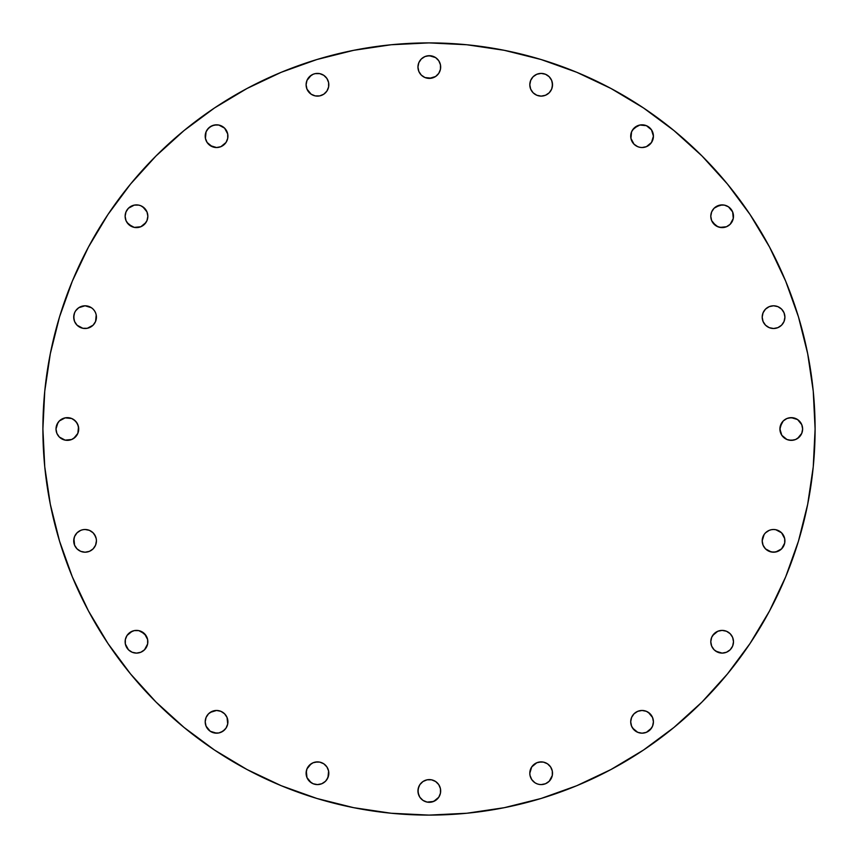 <?xml version="1.0" encoding="UTF-8"?>
<svg xmlns="http://www.w3.org/2000/svg" width="858" height="858" viewBox="0 0 858 858"><rect width="100%" height="100%" fill="white"/><g stroke="black" fill="none" stroke-linecap="round" stroke-linejoin="round"><path stroke-width="1.29" d="M125.343 214.05A11.358 11.358 0 0 0 125.129 216.248A11.358 11.358 0 0 1 136.486 204.89A11.358 11.358 0 0 1 147.844 216.248A11.358 11.358 0 0 0 140.851 205.759M138.685 205.105A11.358 11.358 0 0 0 134.288 205.105L128.453 208.215L125.997 211.905L125.129 216.248L125.997 220.592L128.453 224.281L134.266 227.391L140.83 226.737L144.519 224.281L146.975 220.592L147.844 216.248L146.975 211.905L144.519 208.215L140.83 205.759A11.358 11.358 0 0 0 138.717 205.116L134.266 205.116A11.358 11.358 0 0 0 125.354 214.017M210.253 145.613L216.559 147.533A11.358 11.358 0 0 1 205.201 136.175A11.358 11.358 0 0 1 216.559 124.818L212.216 125.686L208.537 128.142L206.07 131.832L205.427 138.385L207.121 142.482L212.216 146.664L216.559 147.533L220.903 146.664L226.008 142.482L227.702 138.385L227.702 133.955L224.592 128.142L218.779 125.032L214.35 125.032L210.253 126.727L207.121 129.869M313.149 95.259A11.358 11.358 0 0 0 317.439 96.117A11.358 11.358 0 0 1 306.102 84.76A11.358 11.358 0 0 1 317.46 73.402A11.358 11.358 0 0 0 315.283 73.616L313.116 74.271A11.358 11.358 0 0 0 313.084 95.238M315.218 73.627A11.358 11.358 0 0 0 313.138 74.26L309.438 76.727L306.971 80.416L306.102 84.76L306.971 89.103L311.154 94.208L315.251 95.903L319.68 95.903L323.777 94.208L326.909 91.066L328.603 86.98L328.603 82.55L326.909 78.453L323.777 75.322L319.68 73.627L315.251 73.627M427.102 78.185L429.311 78.4A11.358 11.358 0 0 1 417.953 67.042A11.358 11.358 0 0 1 429.311 55.695L424.967 56.553L421.278 59.02L418.822 62.698L417.953 67.042L418.822 71.396L421.278 75.075L424.967 77.542L431.531 78.185L435.617 76.491L438.76 73.359L440.454 69.262L440.454 64.833L438.76 60.736L435.617 57.604L431.531 55.909L427.102 55.909M538.953 95.903L541.162 96.117A11.358 11.358 0 0 1 529.804 84.76A11.358 11.358 0 0 1 541.162 73.402L536.818 74.271L533.129 76.727L530.673 80.416L529.804 84.76L530.673 89.103L533.129 92.793L536.818 95.249L541.162 96.117L545.506 95.249L549.195 92.793L551.651 89.103L552.52 84.76L551.651 80.416L549.195 76.727L545.506 74.271L541.162 73.402A11.358 11.358 0 0 1 552.52 84.76A11.358 11.358 0 0 1 541.162 96.117L543.382 95.903M637.741 146.675A11.358 11.358 0 0 0 639.832 147.308L642.063 147.533A11.358 11.358 0 0 1 630.705 136.175A11.358 11.358 0 0 1 642.063 124.818A11.358 11.358 0 0 0 631.574 131.81L630.93 138.385A11.358 11.358 0 0 0 637.698 146.654L639.854 147.308A11.358 11.358 0 0 0 642.063 147.533L646.406 146.664L651.512 142.482L653.421 136.175L651.512 129.869L646.406 125.686L639.854 125.032L634.03 128.142L631.574 131.832M631.563 131.842A11.358 11.358 0 0 0 630.93 133.945M630.92 133.977A11.358 11.358 0 0 0 630.92 138.374M724.334 205.105A11.358 11.358 0 0 0 719.937 205.105L714.113 208.215L711.647 211.905L710.789 216.248A11.358 11.358 0 0 1 722.136 204.89A11.358 11.358 0 0 1 733.493 216.248A11.358 11.358 0 0 0 728.463 206.821L724.356 205.116L719.926 205.116A11.358 11.358 0 0 0 710.789 216.237M728.431 206.799A11.358 11.358 0 0 0 726.501 205.759M726.479 205.748A11.358 11.358 0 0 0 724.377 205.116M762.419 314.94L762.194 317.149A11.358 11.358 0 0 1 773.551 305.791A11.358 11.358 0 0 1 784.909 317.149L784.04 312.805L781.584 309.116L777.895 306.66L773.551 305.791L769.208 306.66L765.518 309.116L763.062 312.805L762.194 317.149L763.062 321.493L765.518 325.182L769.208 327.638L773.551 328.507L777.895 327.638L781.584 325.182L784.04 321.493L784.909 317.149A11.358 11.358 0 0 1 773.551 328.507A11.358 11.358 0 0 1 762.194 317.149L763.062 321.493M781.82 422.694L779.911 429A11.358 11.358 0 0 1 791.269 417.642A11.358 11.358 0 0 1 802.627 429L801.758 424.656L797.575 419.562L791.269 417.642L786.925 418.511L783.236 420.967L780.126 426.78L780.126 431.22L781.82 435.306L786.925 439.489L791.269 440.358L795.613 439.489L799.302 437.033L801.758 433.344L802.627 429L801.758 424.656L797.575 419.562M764.092 534.566A11.358 11.358 0 0 0 762.194 540.851A11.358 11.358 0 0 1 773.551 529.493A11.358 11.358 0 0 1 784.909 540.851A11.358 11.358 0 0 0 784.695 538.652M769.208 530.362L765.518 532.818A11.358 11.358 0 0 0 764.124 534.523L762.194 540.851L763.062 545.195L765.518 548.884L771.342 551.984L775.771 551.984L781.584 548.884L784.695 543.06L784.695 538.631A11.358 11.358 0 0 0 775.793 529.718L773.551 529.493A11.358 11.358 0 0 0 771.363 529.708L769.208 530.362A11.358 11.358 0 0 0 767.266 531.392M775.75 529.708A11.358 11.358 0 0 0 773.562 529.493L771.342 529.708M771.31 529.718A11.358 11.358 0 0 0 769.229 530.351M767.224 531.424A11.358 11.358 0 0 0 765.54 532.807M711.003 639.564A11.358 11.358 0 0 0 710.789 641.741A11.358 11.358 0 0 1 722.136 630.394A11.358 11.358 0 0 1 733.493 641.752A11.358 11.358 0 0 0 711.657 637.387L710.789 641.752L711.647 646.095L714.113 649.785L717.792 652.241L722.136 653.11L726.49 652.241L730.169 649.785L732.635 646.095L733.493 641.752L732.635 637.408L730.169 633.719L726.49 631.263L722.136 630.394L717.792 631.263L714.113 633.719L711.647 637.408M711.636 637.43A11.358 11.358 0 0 0 711.003 639.51M642.063 733.182A11.358 11.358 0 0 1 630.705 721.825A11.358 11.358 0 0 1 642.063 710.467L637.719 711.336L634.03 713.802L631.574 717.481L630.705 721.825L631.574 726.168L634.03 729.858L637.719 732.314L642.063 733.182L646.406 732.314L650.096 729.858L652.552 726.168L653.421 721.825L652.552 717.481L650.096 713.802L646.406 711.336L642.063 710.467A11.358 11.358 0 0 1 653.421 721.825A11.358 11.358 0 0 1 642.063 733.182A11.358 11.358 0 0 0 653.421 721.825A11.358 11.358 0 0 0 642.063 710.467M530.019 771.052A11.358 11.358 0 0 0 529.804 773.219L530.029 775.45A11.358 11.358 0 0 0 530.662 777.562L531.724 779.547A11.358 11.358 0 0 0 534.834 782.668L536.818 783.729A11.358 11.358 0 0 0 538.921 784.373L541.162 784.598A11.358 11.358 0 0 1 529.804 773.24A11.358 11.358 0 0 1 541.162 761.883L536.818 762.751L533.129 765.207A11.358 11.358 0 0 0 531.735 766.913M541.141 761.883A11.358 11.358 0 0 0 536.84 762.741L531.724 766.934L529.804 773.24M536.797 762.762A11.358 11.358 0 0 0 534.877 763.781M534.834 763.813A11.358 11.358 0 0 0 533.15 765.197M531.703 766.955A11.358 11.358 0 0 0 530.684 768.875M530.662 768.918A11.358 11.358 0 0 0 530.029 770.999M529.804 773.262A11.358 11.358 0 0 0 530.019 775.428M530.684 777.605A11.358 11.358 0 0 0 531.713 779.525M534.877 782.689A11.358 11.358 0 0 0 536.797 783.719M538.974 784.384A11.358 11.358 0 0 0 541.141 784.598M419.884 797.275A11.358 11.358 0 0 0 429.311 802.305A11.358 11.358 0 0 1 417.953 790.958A11.358 11.358 0 0 1 429.311 779.6A11.358 11.358 0 0 0 417.953 790.926M418.822 786.604L417.953 790.958A11.358 11.358 0 0 0 419.862 797.254L423.005 800.396L427.102 802.091L431.531 802.091L435.617 800.396L438.76 797.264L440.454 793.167L440.454 788.738L438.76 784.641L435.617 781.509L431.531 779.815L427.102 779.815L423.005 781.509L419.873 784.641L418.178 788.738L418.178 793.167L419.873 797.264M319.68 762.097L317.46 761.883A11.358 11.358 0 0 1 328.818 773.24A11.358 11.358 0 0 1 317.46 784.598A11.358 11.358 0 0 1 306.102 773.24A11.358 11.358 0 0 1 317.46 761.883L313.116 762.751L309.438 765.207L306.971 768.897L306.102 773.24L306.971 777.584L309.438 781.273L313.116 783.729L317.46 784.598L321.804 783.729L325.493 781.273L327.96 777.584L328.603 771.02L326.909 766.934L323.777 763.792L319.68 762.097L315.251 762.097M207.121 728.131L210.253 731.273L216.559 733.182A11.358 11.358 0 0 1 205.201 721.825A11.358 11.358 0 0 1 216.559 710.467L212.216 711.336L208.537 713.802L206.07 717.481L205.201 721.825L206.07 726.168L210.253 731.273L214.35 732.968L218.779 732.968L222.866 731.273L226.008 728.131L227.702 724.045L227.048 717.481L224.592 713.802L220.903 711.336L216.559 710.467L210.253 712.387M138.706 630.609L134.266 630.609L130.18 632.314L127.048 635.446L125.343 639.532A11.358 11.358 0 0 0 125.129 641.752A11.358 11.358 0 0 1 136.486 630.394A11.358 11.358 0 0 1 147.844 641.752A11.358 11.358 0 0 0 147.63 639.542L144.519 633.719L138.706 630.609A11.358 11.358 0 0 0 125.354 639.521M78.743 531.424A11.358 11.358 0 0 0 77.059 532.807L74.582 536.507L73.713 540.851A11.358 11.358 0 0 1 85.071 529.493A11.358 11.358 0 0 1 96.428 540.851L96.214 538.631A11.358 11.358 0 0 0 95.57 536.518L93.104 532.818A11.358 11.358 0 0 0 89.436 530.362L85.071 529.493A11.358 11.358 0 0 0 82.883 529.708M96.428 540.83A11.358 11.358 0 0 0 96.214 538.663M95.56 536.486A11.358 11.358 0 0 0 94.53 534.555L96.214 538.631M94.509 534.523A11.358 11.358 0 0 0 93.114 532.829L89.425 530.362M89.404 530.351A11.358 11.358 0 0 0 87.312 529.718M87.269 529.708A11.358 11.358 0 0 0 85.092 529.493M85.071 529.493L82.861 529.708A11.358 11.358 0 0 0 80.749 530.351M82.861 529.708L80.727 530.362A11.358 11.358 0 0 0 78.786 531.392M77.027 532.839A11.358 11.358 0 0 0 75.643 534.523M75.622 534.566A11.358 11.358 0 0 0 74.592 536.475M74.571 536.529A11.358 11.358 0 0 0 73.713 540.819M74.571 312.838A11.358 11.358 0 0 0 73.713 317.128A11.358 11.358 0 0 1 85.071 305.791A11.358 11.358 0 0 1 96.428 317.149A11.358 11.358 0 0 0 96.214 314.961L95.57 312.805A11.358 11.358 0 0 0 94.53 310.864L93.104 309.116A11.358 11.358 0 0 0 91.409 307.722M96.203 314.907A11.358 11.358 0 0 0 95.57 312.827M94.498 310.821A11.358 11.358 0 0 0 93.125 309.137M93.104 309.116L91.388 307.711A11.358 11.358 0 0 0 85.103 305.791M91.388 307.711L85.071 305.791A11.358 11.358 0 0 0 78.797 307.69L75.633 310.843A11.358 11.358 0 0 0 74.592 312.773L73.713 317.149L74.582 321.493L77.048 325.182L82.861 328.292L87.291 328.292L93.104 325.182L95.57 321.493L96.214 314.94M78.743 307.722A11.358 11.358 0 0 0 77.07 309.094M77.027 309.137A11.358 11.358 0 0 0 75.654 310.81M57.915 422.694L56.006 429A11.358 11.358 0 0 1 67.364 417.642A11.358 11.358 0 0 1 78.711 429L77.853 424.656L75.386 420.967L71.707 418.511L65.144 417.867L59.331 420.967L56.864 424.656L56.006 429L56.864 433.344L59.331 437.033L65.144 440.133L71.707 439.489L75.386 437.033L77.853 433.344L78.496 426.78L76.802 422.694L73.67 419.562M815.1 429A386.1 386.1 0 0 1 429 815.1A386.1 386.1 0 0 1 42.9 429L44.755 391.151L50.322 353.678L59.524 316.924L72.287 281.242L88.492 246.997L107.969 214.489L130.545 184.062L155.984 155.984L184.062 130.545L214.489 107.969L246.997 88.492L281.242 72.287L316.924 59.524L353.678 50.322L391.151 44.755L429 42.9L466.849 44.755L504.322 50.322L541.076 59.524L576.758 72.287L611.003 88.492L643.511 107.969L673.938 130.545L702.016 155.984L727.455 184.062L750.031 214.489L769.508 246.997L785.714 281.242L798.476 316.924L807.678 353.678L813.245 391.151L815.1 429L813.245 466.849L807.678 504.322L798.476 541.076L785.714 576.758L769.508 611.003L750.031 643.511L727.455 673.938L702.016 702.016L673.938 727.455L643.511 750.031L611.003 769.508L576.758 785.714L541.076 798.476L504.322 807.678L466.849 813.245L429 815.1L391.151 813.245L353.678 807.678L316.924 798.476L281.242 785.714L246.997 769.508L214.489 750.031L184.062 727.455L155.984 702.016L130.545 673.938L107.969 643.511L88.492 611.003L72.287 576.758L59.524 541.076L50.322 504.322L44.755 466.849L42.9 429A386.1 386.1 0 0 1 429 42.9A386.1 386.1 0 0 1 815.1 429L813.245 391.151M140.83 205.759L138.706 205.116M630.93 138.385L634.03 144.198L637.719 146.664M733.493 216.248A11.358 11.358 0 0 1 722.136 227.606A11.358 11.358 0 0 1 710.789 216.248L711.647 220.592L715.829 225.686L719.926 227.391L726.49 226.737L730.169 224.281L733.279 218.468L732.635 211.905L728.453 206.81M784.695 538.631L781.584 532.818L775.771 529.708M765.518 532.818L764.113 534.545M530.029 775.45L531.724 779.547L534.856 782.678M536.818 783.729L538.953 784.373M543.382 762.097L541.162 761.883A11.358 11.358 0 0 1 552.52 773.24A11.358 11.358 0 0 1 541.162 784.598L545.506 783.729L549.195 781.273L552.305 775.45L552.305 771.02L550.6 766.934L547.468 763.792L543.382 762.097L538.953 762.097M125.343 639.532L125.343 643.972L128.453 649.785L132.143 652.241L136.486 653.11L140.83 652.241L144.519 649.785L147.619 643.972L147.619 639.532M80.727 530.362L77.048 532.818M73.938 538.631L74.582 545.195L77.048 548.884L80.727 551.34L85.071 552.209L89.425 551.34L93.104 548.884L95.57 545.195L96.428 540.851A11.358 11.358 0 0 1 85.071 552.209A11.358 11.358 0 0 1 73.713 540.851L73.938 543.06M95.57 312.805L94.519 310.843M89.425 306.66L85.071 305.791L78.764 307.711M75.633 310.843L74.582 312.805M798.476 541.076L785.714 576.758M727.455 673.938L702.016 702.016M643.511 750.031L611.003 769.508M466.849 813.245L429 815.1M316.924 798.476L281.242 785.714M184.062 727.455L155.984 702.016M107.969 643.511L88.492 611.003M44.755 466.849L42.9 429M59.524 316.924L72.287 281.242M214.489 107.969L246.997 88.492M391.151 44.755L429 42.9M541.076 59.524L576.758 72.287M750.031 214.489L769.508 246.997M127.048 222.554L132.143 226.737M140.83 226.737L145.924 222.554M146.975 211.905L142.793 206.81M132.143 205.759L130.18 206.81M127.048 209.942L125.997 211.905M224.592 128.142L220.903 125.686M206.07 140.519L207.121 142.482M315.251 95.903L319.68 95.903M321.804 95.249L323.777 94.208M326.909 91.066L327.96 89.103M328.603 86.98L328.603 82.55L326.909 78.453M311.154 75.322L306.971 80.416L306.102 84.76L306.971 89.103L311.154 94.208M435.617 57.604L429.311 55.695A11.358 11.358 0 0 1 440.669 67.042A11.358 11.358 0 0 1 429.311 78.4L435.617 76.491M438.76 60.736L437.344 59.02M418.822 62.698L417.953 67.042L418.822 71.396M545.506 95.249L547.468 94.208A11.358 11.358 0 0 1 545.538 95.238M552.305 86.98L552.305 82.55M552.52 84.738A11.358 11.358 0 0 0 551.662 80.438L550.6 78.453A11.358 11.358 0 0 1 551.64 80.395M536.818 74.271L534.856 75.322M530.673 89.103L531.724 91.066M648.369 145.613L650.096 144.198M651.512 142.482L652.552 140.519M651.512 129.869L646.406 125.686M637.719 125.686L632.625 129.869M631.574 140.519L632.625 142.482M712.698 222.554L717.792 226.737L722.136 227.606M726.49 226.737L730.169 224.281L732.635 220.592M732.635 211.905L731.584 209.942M722.136 204.89L715.829 206.81M712.698 209.942L711.647 211.905M777.895 327.638L779.858 326.587M777.895 306.66L773.551 305.791L769.208 306.66M797.575 438.438L801.758 433.344L802.627 429A11.358 11.358 0 0 1 791.269 440.358A11.358 11.358 0 0 1 779.911 429L781.82 435.306M789.049 440.133L793.478 440.133M793.478 417.867L789.049 417.867M786.925 418.511L784.963 419.562M763.062 536.507L762.194 540.851L763.062 545.195M769.208 551.34L773.551 552.209L777.895 551.34M784.04 536.507L782.989 534.545M711.647 646.095L712.698 648.058M715.829 651.19L722.136 653.11M731.584 648.058L732.635 646.095M732.635 637.408L731.584 635.446M730.169 633.719L726.49 631.263M722.136 630.394L717.792 631.263L712.698 635.446M646.406 732.314L651.512 728.131M652.552 717.481L648.369 712.387M637.719 711.336L635.757 712.387M632.625 715.518L631.574 717.481M632.625 728.131L637.719 732.314M545.506 783.729L547.468 782.678M552.305 775.45L552.305 771.02M551.651 768.897L550.6 766.934M427.102 802.091L433.655 801.447L438.76 797.264M439.8 786.604L438.76 784.641M435.617 781.509L431.531 779.815L427.102 779.815M417.953 790.958L418.822 795.302M319.702 784.373A11.358 11.358 0 0 0 321.793 783.74L323.777 782.678A11.358 11.358 0 0 0 326.898 779.557L328.603 775.45L328.603 771.02A11.358 11.358 0 0 0 327.96 768.907M326.909 766.945A11.358 11.358 0 0 1 327.949 768.886L326.909 766.934A11.358 11.358 0 0 0 325.504 765.218M311.154 763.792L306.971 768.897M306.327 771.02L306.971 777.584L311.154 782.678M220.903 732.314L224.592 729.858M207.121 715.518L206.07 717.481M125.997 646.095L127.048 648.058M130.18 651.19L132.143 652.241M142.793 651.19L144.519 649.785M145.924 648.058L146.975 646.095M145.924 635.446L140.83 631.263M132.143 631.263L127.048 635.446M80.727 551.34L85.071 552.209L89.425 551.34M73.938 314.94L73.938 319.369M89.425 327.638L91.388 326.587M85.071 305.791L80.727 306.66M73.67 438.438L77.853 433.344L78.711 429A11.358 11.358 0 0 1 67.364 440.358A11.358 11.358 0 0 1 56.006 429L56.864 433.344L59.331 437.033M65.144 440.133L69.573 440.133M69.573 417.867L65.144 417.867M63.009 418.511L61.047 419.562M96.428 317.149A11.358 11.358 0 0 1 85.071 328.507A11.358 11.358 0 0 1 73.713 317.149M147.844 641.752A11.358 11.358 0 0 1 136.486 653.11A11.358 11.358 0 0 1 125.129 641.752M216.559 710.467A11.358 11.358 0 0 1 227.917 721.825A11.358 11.358 0 0 1 216.559 733.182A11.358 11.358 0 0 0 227.917 721.825A11.358 11.358 0 0 0 216.559 710.467M317.481 784.598A11.358 11.358 0 0 0 319.648 784.384M321.825 783.719A11.358 11.358 0 0 0 323.756 782.689M326.909 779.547A11.358 11.358 0 0 0 328.593 775.471M328.603 775.439A11.358 11.358 0 0 0 328.603 771.042M325.482 765.197A11.358 11.358 0 0 0 323.788 763.802M323.756 763.792A11.358 11.358 0 0 0 317.492 761.883M429.311 779.6A11.358 11.358 0 0 1 440.669 790.958A11.358 11.358 0 0 1 429.311 802.305M733.493 641.752A11.358 11.358 0 0 1 722.136 653.11A11.358 11.358 0 0 1 710.789 641.752M784.909 540.851A11.358 11.358 0 0 1 773.551 552.209A11.358 11.358 0 0 1 762.194 540.851M653.206 138.374A11.358 11.358 0 0 0 642.063 124.818A11.358 11.358 0 0 1 653.421 136.175A11.358 11.358 0 0 1 642.063 147.533A11.358 11.358 0 0 0 644.261 147.319M644.294 147.308A11.358 11.358 0 0 0 646.396 146.675M646.428 146.654A11.358 11.358 0 0 0 653.195 138.395M541.194 96.117A11.358 11.358 0 0 0 545.484 95.259M547.49 94.187A11.358 11.358 0 0 0 549.174 92.814M549.217 92.771A11.358 11.358 0 0 0 550.589 91.098M550.621 91.045A11.358 11.358 0 0 0 551.64 89.135M551.662 89.082A11.358 11.358 0 0 0 552.52 84.792M550.589 78.432A11.358 11.358 0 0 0 549.206 76.748M549.174 76.716A11.358 11.358 0 0 0 547.49 75.332M547.447 75.3A11.358 11.358 0 0 0 545.527 74.281M545.484 74.26A11.358 11.358 0 0 0 543.404 73.627M543.35 73.616A11.358 11.358 0 0 0 541.183 73.402M429.311 78.4A11.358 11.358 0 0 0 431.52 78.185M438.76 73.359A11.358 11.358 0 0 0 439.789 71.418M439.811 71.364A11.358 11.358 0 0 0 440.444 69.294M440.454 69.23A11.358 11.358 0 0 0 440.669 67.063M440.669 67.031A11.358 11.358 0 0 0 440.454 64.854M440.444 64.8A11.358 11.358 0 0 0 439.811 62.72M439.789 62.677A11.358 11.358 0 0 0 429.311 55.695M317.46 73.402A11.358 11.358 0 0 1 328.818 84.76A11.358 11.358 0 0 1 317.46 96.117M225.997 129.848A11.358 11.358 0 0 0 216.559 124.818A11.358 11.358 0 0 1 227.917 136.175A11.358 11.358 0 0 1 216.559 147.533A11.358 11.358 0 0 0 218.758 147.319M218.79 147.308A11.358 11.358 0 0 0 220.892 146.664M220.914 146.664A11.358 11.358 0 0 0 222.855 145.624M222.887 145.603A11.358 11.358 0 0 0 225.986 142.503M226.019 142.46A11.358 11.358 0 0 0 226.019 129.88M147.844 216.248A11.358 11.358 0 0 1 136.486 227.606A11.358 11.358 0 0 1 125.129 216.248"/></g></svg>
